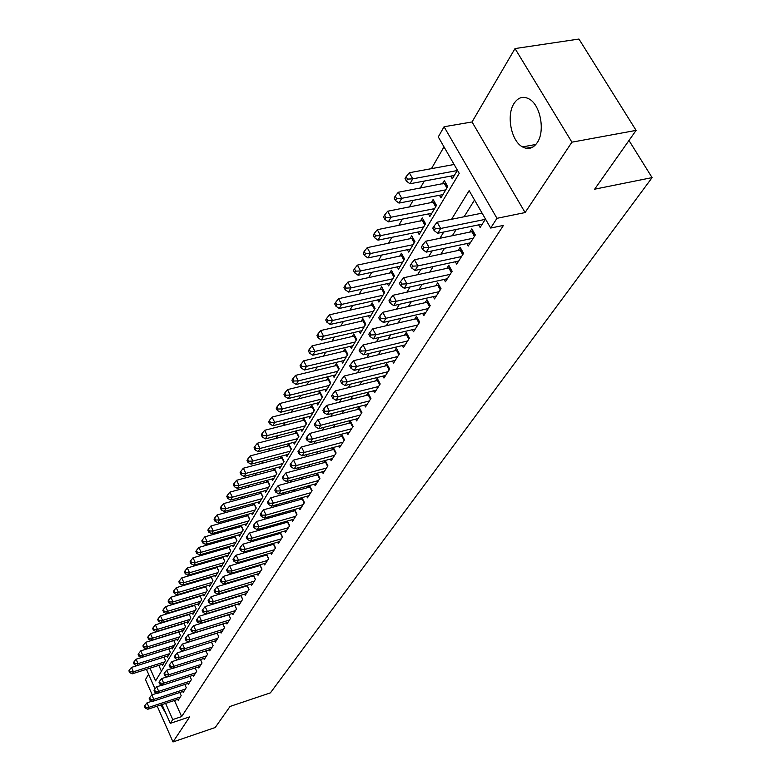 <?xml version="1.0" encoding="UTF-8"?>
<svg xmlns="http://www.w3.org/2000/svg" width="781" height="781" viewBox="0 0 781 781"><rect width="100%" height="100%" fill="white"/><g stroke="black" fill="none" stroke-linecap="round" stroke-linejoin="round"><path stroke-width="1.17" d="M513.947 103.59C506.156 115.412 511.252 141.107 522.489 146.906C528.229 149.913 533.169 148.468 537.289 142.562C545.187 131.354 540.637 105.591 529.577 99.226C523.416 95.712 518.203 97.166 513.947 103.59M160.827 704.96L166.07 713.785M149.991 668.185L155.624 680.895L459.228 173.372L438.278 136.919L444.057 126.747L496.97 218.319L490.663 228.052L469.137 190.613L451.555 219.295M472.036 121.963L525.096 212.559L571.907 142.171L636.095 130.388L578.946 39.05L515.021 48.568L472.036 121.963L444.057 126.747M148.595 674.257L145.491 679.558L152.207 694.778M443.989 146.867L431.444 168.657M424.288 181.075L420.237 188.104M413.178 200.356L409.351 207.004M402.381 219.1L398.759 225.397M391.886 237.326L388.45 243.281M381.665 255.065L378.424 260.698M371.717 272.335L368.652 277.655M362.042 289.136L359.143 294.164M352.612 305.508L349.878 310.252M343.425 321.46L340.838 325.941M334.463 337.011L332.032 341.229M325.736 352.163L323.441 356.136M317.223 366.953L315.065 370.682M308.915 381.372L306.884 384.887M300.802 395.44L298.908 398.74M292.895 409.185L291.108 412.27M285.163 422.599L283.493 425.489M277.616 435.7L276.054 438.405M270.246 448.499L268.791 451.027M263.041 461.005L261.684 463.358M255.992 473.237L254.733 475.424M249.11 485.196L247.938 487.217M242.374 496.882L241.29 498.756M235.784 508.324L234.788 510.052M229.341 519.511L228.423 521.103M223.024 530.465L222.194 531.92M216.854 541.194L216.093 542.512M210.802 551.689L210.118 552.88M204.876 561.978L204.261 563.042M199.077 572.043L198.53 573M193.395 581.913L192.907 582.763M187.821 591.588L187.401 592.32M182.364 601.067L181.993 601.702M177.004 610.361L176.701 610.888M571.907 142.171L515.021 48.568M157.215 706.151L173.001 741.95L189.715 716.831L170.297 723.352L161.999 704.579M636.095 130.388L594.644 189.187L652.096 177.619L270.411 692.854L230.063 706.444L215.205 727.521L173.001 741.95M478.655 224.869L480.13 227.447L485.489 219.051M466.823 243.574L468.239 246.064L475.326 234.954L471.841 228.843L469.771 232.113M455.323 261.762L456.68 264.173L463.572 253.366L460.155 247.313L458.144 250.486M444.135 279.452L445.434 281.775L452.14 271.271L448.782 265.267L446.83 268.361M433.25 296.653L434.49 298.908L441.021 288.687L437.721 282.742L435.818 285.748M422.648 313.396L423.849 315.583L430.204 305.635L426.963 299.748L425.108 302.677M412.329 329.699L413.481 331.818L419.67 322.133L416.488 316.295L414.682 319.146M402.274 345.573L403.386 347.633L409.41 338.193L406.286 332.413L404.529 335.195M392.482 361.047L393.546 363.038L399.413 353.842L396.348 348.111L394.639 350.825M382.934 376.12L383.959 378.053L389.68 369.091L386.663 363.419L384.994 366.055M373.621 390.812L374.607 392.697L380.191 383.959L377.223 378.336L375.593 380.903M364.542 405.144L365.488 406.969L370.936 398.447L368.017 392.882L366.426 395.381M355.677 419.124L356.595 420.9L361.906 412.583L359.035 407.067L357.493 409.508M347.028 432.772L347.916 434.5L353.1 426.377L350.279 420.91L348.765 423.292M338.583 446.088L339.442 447.767L344.499 439.84L341.727 434.421L340.252 436.755M330.343 459.091L331.173 460.722L336.113 452.99L333.38 447.611L331.935 449.885M322.289 471.792L323.09 473.384L327.913 465.818L325.218 460.497L323.812 462.713M314.421 484.191L315.192 485.743L319.907 478.362L317.291 473.149M306.728 496.316L307.48 497.829L312.088 490.614L309.549 485.538M299.211 508.167L299.933 509.642L304.444 502.583L301.993 497.643M291.86 519.755L292.563 521.191L296.965 514.288L294.593 509.466M284.665 531.08L285.348 532.486L289.653 525.74L287.359 521.034M277.626 542.16L278.29 543.537L282.507 536.928L280.272 532.349M270.743 553.007L271.388 554.344L275.517 547.881L273.35 543.41M264.007 563.618L264.632 564.927L268.674 558.6L266.565 554.237M257.418 574.006L258.023 575.285L261.967 569.095L259.927 564.829M250.955 584.178L251.541 585.428L255.416 579.365L253.435 575.197M244.629 594.146L245.205 595.356L248.993 589.421L247.069 585.35M238.43 603.898L238.986 605.09L242.706 599.271L240.831 595.298M232.357 613.456L232.904 614.618L236.536 608.926L234.72 605.041M226.412 622.828L226.939 623.96L230.502 618.376L228.726 614.579M220.574 632.005L221.091 633.118L224.586 627.651L222.858 623.931M214.853 641.006L215.361 642.099L218.778 636.73L217.108 633.098M209.249 649.831L209.738 650.895L213.096 645.633L211.466 642.08L177.17 652.906L179.279 657.592L212.11 647.176M203.743 658.49L204.222 659.535L207.521 654.371L205.93 650.895M198.354 666.984L198.813 667.999L202.045 662.942L200.492 659.535M193.063 675.311L193.512 676.307L196.685 671.348L195.172 668.009M187.86 683.482L188.299 684.468L191.413 679.587L189.939 676.317M182.764 691.507L183.193 692.464L186.249 687.68L184.814 684.478M193.483 605.373L193.171 605.91M198.97 596.079L198.599 596.713M204.573 586.59L204.134 587.332M210.284 576.925L209.786 577.764M216.112 567.055L215.546 568.012M222.058 556.98L221.423 558.054M228.13 546.7L227.427 547.891M234.329 536.205L233.548 537.523M240.655 525.486L239.796 526.941M247.118 514.542L246.181 516.124M253.718 503.354L252.702 505.082M260.473 491.923L259.36 493.797M267.366 480.247L266.175 482.267M271.876 479.026L272.618 480.549L276.855 473.452L274.365 468.395L273.125 470.484M278.934 467.097L279.705 468.659L284.03 461.395L281.502 456.299L280.242 458.437M286.149 454.893L286.949 456.495L291.372 449.065L288.804 443.93L287.515 446.117M293.529 442.417L294.349 444.057L298.879 436.462L296.282 431.278L294.954 433.514M301.075 429.648L301.935 431.337L306.562 423.556L303.926 418.333L302.569 420.627M308.807 416.576L309.686 418.313L314.421 410.357L311.746 405.085L310.36 407.428M316.715 403.201L317.623 404.988L322.475 396.836L319.751 391.525L318.336 393.917M324.808 389.504L325.745 391.34L330.724 382.993L327.952 377.633L326.507 380.093M333.096 375.485L334.073 377.36L339.169 368.817L336.357 363.409L334.873 365.918M341.59 361.105L342.605 363.048L347.818 354.291L344.958 348.834L343.445 351.411M350.288 346.383L351.343 348.375L356.683 339.393L353.783 333.887L352.221 336.533M359.211 331.281L360.295 333.331L365.781 324.125L362.823 318.57L361.232 321.284M368.359 315.797L369.481 317.906L375.105 308.466L372.107 302.862L370.467 305.644M377.731 299.914L378.902 302.091L384.672 292.406L381.616 286.754L379.937 289.595M387.356 283.62L388.567 285.856L394.493 275.918L391.379 270.216L389.66 273.135M397.226 266.887L398.495 269.201L404.568 258.989L401.405 253.229L399.638 256.236M407.36 249.705L408.678 252.097L414.926 241.612L411.704 235.803L409.879 238.888M417.767 232.055L419.143 234.525L425.557 223.756L422.277 217.889L420.403 221.062M428.466 213.926L429.892 216.474L436.491 205.403L433.143 199.487L431.219 202.738M439.449 195.279L440.943 197.915L447.728 186.532L444.321 180.557L442.339 183.906M158.836 665.383L161.423 671.191M162.126 664.338L162.575 665.334L165.465 660.482L163.961 657.143L131.481 667.404L133.414 671.797L132.262 673.818L163.414 663.928M166.949 656.196L167.407 657.221L170.346 652.281L168.813 648.865M171.859 647.908L172.328 648.952L175.325 643.925L173.753 640.44M176.867 639.473L177.346 640.537L180.401 635.402L178.79 631.849M181.963 630.863L182.451 631.956L185.566 626.723L183.916 623.092M187.157 622.096L187.665 623.209L190.837 617.878L189.139 614.169M192.448 613.163L192.966 614.296L196.207 608.868L194.469 605.08M197.847 604.055L198.384 605.207L201.683 599.671L199.897 595.796M203.353 594.761L203.9 595.942L207.258 590.299L205.432 586.336M208.966 585.281L209.523 586.492L212.959 580.732L211.075 576.69M214.687 575.617L215.263 576.856L218.768 570.979L216.825 566.84M220.535 565.756L221.121 567.026L224.694 561.022L222.702 556.794M226.49 555.691L227.095 556.99L230.746 550.869L228.696 546.534M232.572 545.421L233.197 546.749L236.916 540.501L234.808 536.069M238.781 534.936L239.425 536.293L243.223 529.908L241.056 525.379M245.117 524.227L245.781 525.613L249.666 519.101L247.431 514.454M251.599 513.293L252.283 514.708L256.246 508.05L253.942 503.296M258.208 502.115L258.911 503.569L262.963 496.765L260.59 491.893M264.964 490.693L265.696 492.186L269.835 485.235L267.385 480.237M450.744 176.115L452.306 178.839L457.432 170.238M174.466 700.469L181.641 716.587L503.452 225.406L490.663 228.052M474.536 199.995L464.119 216.757M456.211 229.477L452.336 235.725M444.535 248.27L440.875 254.157M433.182 266.546L429.745 272.081M422.14 284.304L418.909 289.517M411.411 301.583L408.365 306.474M400.965 318.394L398.105 322.992M390.793 334.756L388.118 339.061M380.894 350.689L378.385 354.73M371.248 366.211L368.905 369.989M361.847 381.333L359.66 384.867M352.69 396.084L350.64 399.374M343.757 410.455L341.853 413.52M335.049 424.474L333.272 427.324M326.546 438.151L324.906 440.796M318.248 451.496L316.735 453.946M310.155 464.529L308.749 466.784M302.247 477.259L300.958 479.329M294.525 489.687L293.344 491.591M286.978 501.832L285.895 503.569M279.598 513.703L278.622 515.275M272.393 525.301L271.505 526.726M265.345 536.654L264.544 537.933M258.443 547.745L257.74 548.887M251.697 558.6L251.072 559.606M245.097 569.222L244.551 570.101M238.635 579.619L238.176 580.371M232.318 589.801L231.918 590.436M226.119 599.769L225.797 600.286M177.756 699.385L178.175 700.323L181.172 695.627L179.776 692.483M239.679 595.649L239.347 596.167M245.986 585.682L245.585 586.306M252.429 575.499L251.951 576.251M259.009 565.102L258.462 565.981M265.735 554.481L265.101 555.486M272.608 543.625L271.886 544.767M279.627 532.535L278.817 533.813M286.803 521.191L285.905 522.616M294.144 509.593L293.148 511.174M301.651 497.731L300.548 499.469M309.335 485.597L308.134 487.5M317.193 473.179L315.885 475.248M652.096 177.619L628.978 140.482M525.096 212.559L496.97 218.319M181.641 716.587L172.757 719.565L170.297 723.352M155.068 688.891L146.418 669.327M165.592 703.388L172.757 719.565M443.745 232.035L439.898 238.293M432.196 250.877L428.574 256.773M420.969 269.181L417.571 274.727M410.054 286.978L406.862 292.192M399.442 304.287L396.445 309.188M389.123 321.128L386.302 325.726M379.068 337.509L376.432 341.824M369.286 353.471L366.816 357.513M359.758 369.013L357.444 372.791M350.474 384.154L348.306 387.688M341.424 398.915L339.403 402.205M332.608 413.305L330.724 416.371M323.998 427.334L322.25 430.185M315.612 441.021L313.982 443.667M307.411 454.386L305.918 456.826M299.416 467.428L298.039 469.684M291.616 480.159L290.337 482.238M283.991 492.596L282.82 494.5M276.542 504.751L275.468 506.488M269.26 516.622L268.293 518.203M262.143 528.229L261.264 529.655M255.182 539.573L254.401 540.852M248.378 550.673L247.684 551.816M241.719 561.529L241.104 562.535M235.208 572.161L234.671 573.029M228.833 582.558L228.374 583.309M222.595 592.73L222.204 593.365M216.483 602.698L216.161 603.215M532.993 146.984L525.974 148.263M152.1 701.172L147.033 702.832L148.995 707.303L180.294 697.003M145.686 707.322L144.905 705.536L144.436 706.317L145.217 708.103L145.686 707.322L148.995 707.303L147.804 709.255L179.044 698.956M147.033 702.832L144.905 705.536M145.217 708.103L147.804 709.255M164.615 661.907L133.414 671.797L130.134 671.826L129.363 670.069L128.904 670.879L129.675 672.636L130.134 671.826M132.262 673.818L129.675 672.636M129.363 670.069L131.481 667.404M157.059 693.196L151.817 694.905L153.808 699.405L185.351 689.086M150.469 699.425L149.669 697.628L149.191 698.429L149.981 700.225L150.469 699.425L153.808 699.405L152.598 701.397L184.082 691.078M151.817 694.905L149.669 697.628M149.981 700.225L152.598 701.397M162.106 685.074L156.698 686.821L158.709 691.361L190.505 681.012M155.331 691.39L154.531 689.574L154.042 690.384L154.843 692.2L155.331 691.39L158.709 691.361L157.469 693.382L189.207 683.043M156.698 686.821L154.531 689.574M154.843 692.2L157.469 693.382M167.251 676.785L161.667 678.591L163.698 683.16L195.748 672.802M160.29 683.19L159.48 681.364L158.982 682.184L159.793 684.019L160.29 683.19L163.698 683.16L162.438 685.22L194.43 674.872M161.667 678.591L159.48 681.364M159.793 684.019L162.438 685.22M172.503 668.351L166.734 670.196L168.794 674.804L201.098 664.426M165.347 674.833L164.527 672.988L164.02 673.837L164.84 675.672L165.347 674.833L168.794 674.804L167.505 676.902L199.751 666.535M166.734 670.196L164.527 672.988M164.84 675.672L167.505 676.902M168.842 648.933L136.079 659.203L138.032 663.635L136.87 665.685L168.257 655.786M169.487 653.726L138.032 663.635L134.732 663.665L133.951 661.897L133.483 662.718L134.264 664.494L134.732 663.665M136.87 665.685L134.264 664.494M133.951 661.897L136.079 659.203M173.812 640.557L140.775 650.846L142.747 655.318L141.566 657.407L173.197 647.488M174.446 645.399L142.747 655.318L139.409 655.357L138.618 653.57L138.149 654.41L138.94 656.186L139.409 655.357M141.566 657.407L138.94 656.186M138.618 653.57L140.775 650.846M178.869 632.034L145.549 642.343L147.55 646.844L146.34 648.972L178.234 639.043M179.503 636.905L147.55 646.844L144.182 646.883L143.382 645.077L142.903 645.936L143.694 647.732L144.182 646.883M146.34 648.972L143.694 647.732M143.382 645.077L145.549 642.343M184.023 623.345L150.421 633.664L152.451 638.204L151.211 640.371L183.359 630.433M184.658 628.256L152.451 638.204L149.044 638.243L148.234 636.427L147.746 637.306L148.546 639.112L149.044 638.243M151.211 640.371L148.546 639.112M148.234 636.427L150.421 633.664M177.863 659.74L171.898 661.634L173.978 666.281L206.555 655.884M170.502 666.32L169.672 664.455L169.155 665.314L169.985 667.179L170.502 666.32L173.978 666.281L172.669 668.429L205.178 658.032M171.898 661.634L169.672 664.455M169.985 667.179L172.669 668.429M189.285 614.491L155.39 624.829L157.44 629.398L156.18 631.614L188.582 621.656M189.91 619.44L157.44 629.398L153.994 629.437L153.174 627.612L152.676 628.5L153.496 630.326L153.994 629.437M156.18 631.614L153.496 630.326M153.174 627.612L155.39 624.829M175.764 657.631L174.924 655.757L174.388 656.636L175.237 658.51L175.764 657.631L179.279 657.592L177.941 659.779L210.714 649.372M177.17 652.906L174.924 655.757M175.237 658.51L177.941 659.779M194.645 605.46L160.447 615.818L162.526 620.417L161.247 622.682L193.913 612.714M195.26 610.459L162.526 620.417L159.051 620.465L158.221 618.62L157.713 619.528L158.543 621.373L159.051 620.465M161.247 622.682L158.543 621.373M158.221 618.62L160.447 615.818M218.778 636.73L217.138 633.166L182.539 644.013L184.667 648.728L217.782 638.302M181.124 648.767L180.274 646.883L179.728 647.781L180.587 649.665L181.124 648.767L184.667 648.728L183.31 650.963L216.347 640.537M182.539 644.013L180.274 646.883M180.587 649.665L183.31 650.963M201.674 599.671L200.102 596.254L165.611 606.622L167.71 611.259L166.402 613.563L199.34 603.596M200.717 601.292L167.71 611.259L164.195 611.318L163.366 609.453L162.839 610.381L163.678 612.236L164.195 611.318M166.402 613.563L163.678 612.236M163.366 609.453L165.611 606.622M224.567 627.67L222.897 624.078L188.016 634.933L190.183 639.688L223.561 629.252M186.591 639.737L185.732 637.833L185.175 638.741L186.044 640.645L186.591 639.737L190.183 639.688L188.787 641.962L222.107 631.526M188.016 634.933L185.732 637.833M186.044 640.645L188.787 641.962M205.676 586.873L170.873 597.25L173.001 601.926L171.674 604.279L204.876 594.302M206.282 591.949L173.001 601.926L169.457 601.985L168.608 600.111L168.071 601.048L168.921 602.922L169.457 601.985M171.674 604.279L168.921 602.922M168.608 600.111L170.873 597.25M230.473 618.425L228.784 614.803L193.61 625.669L195.797 630.462L229.458 620.016M192.175 630.511L191.296 628.598L190.74 629.525L191.609 631.438L192.175 630.511L195.797 630.462L194.381 632.786L227.974 622.34M193.61 625.669L191.296 628.598M191.609 631.438L194.381 632.786M236.497 608.995L234.788 605.343L199.311 616.219L201.527 621.051L235.471 610.596M197.866 621.1L196.978 619.167L196.412 620.124L197.29 622.057L197.866 621.1L201.527 621.051L200.082 623.423L233.958 612.968M199.311 616.219L196.978 619.167M197.29 622.057L200.082 623.423M242.637 599.369L240.909 595.688L205.139 606.573L207.385 611.445L241.612 600.98M203.685 611.494L202.787 609.551L202.201 610.517L203.099 612.47L203.685 611.494L207.385 611.445L205.911 613.866L240.07 603.401M205.139 606.573L202.787 609.551M203.099 612.47L205.911 613.866M248.914 589.548L247.157 585.838L211.085 596.723L213.359 601.634L247.88 591.158M209.62 601.692L208.703 599.73L208.107 600.716L209.015 602.678L209.62 601.692L213.359 601.634L211.856 604.103L246.298 593.628M211.085 596.723L208.703 599.73M209.015 602.678L211.856 604.103M255.319 579.512L253.542 575.773L217.147 586.658L219.461 591.617L254.284 581.142M215.673 591.676L214.755 589.694L214.14 590.709L215.068 592.691L215.673 591.676L219.461 591.617L217.928 594.136L252.663 583.661M217.147 586.658L214.755 589.694M215.068 592.691L217.928 594.136M261.86 569.271L260.053 565.503L223.356 576.388L225.689 581.386L260.815 570.911M221.863 581.454L220.935 579.453L220.31 580.488L221.238 582.48L221.863 581.454L225.689 581.386L224.127 583.963L259.165 573.488M223.356 576.388L220.935 579.453M221.238 582.48L224.127 583.963M268.537 558.815L266.712 555.008L229.682 565.893L232.064 570.931L267.483 560.455M228.189 570.999L227.242 568.988L226.607 570.042L227.554 572.053L228.189 570.999L232.064 570.931L230.454 573.566L265.804 563.091M229.682 565.893L227.242 568.988M227.554 572.053L230.454 573.566M275.361 548.125L273.506 544.289L236.155 555.174L238.566 560.25L274.307 549.775M234.651 560.328L233.695 558.288L233.041 559.372L233.997 561.402L234.651 560.328L238.566 560.25L236.926 562.945L272.589 552.47M236.155 555.174L233.695 558.288M233.997 561.402L236.926 562.945M282.331 537.201L280.457 533.335L242.774 544.211L245.214 549.336L281.277 538.87M241.261 549.414L240.284 547.364L239.621 548.467L240.587 550.517L241.261 549.414L245.214 549.336L243.545 552.079L279.52 541.614M242.774 544.211L240.284 547.364M240.587 550.517L243.545 552.079M289.458 526.043L287.554 522.147L249.539 533.003L252.019 538.168L288.394 527.712M248.007 538.255L247.021 536.186L246.337 537.318L247.323 539.378L248.007 538.255L252.019 538.168L250.301 540.979L286.598 530.524M249.539 533.003L247.021 536.186M247.323 539.378L250.301 540.979M296.751 514.63L294.808 510.696L256.451 521.542L258.97 526.755L295.677 516.309M254.918 526.843L253.913 524.764L253.21 525.916L254.215 527.995L254.918 526.843L258.97 526.755L257.213 529.635L293.841 519.189M256.451 521.542L253.913 524.764M254.215 527.995L257.213 529.635M304.2 502.964L302.237 499L263.529 509.827L266.077 515.079L303.116 504.653M261.977 515.177L260.961 513.068L260.249 514.249L261.264 516.358L261.977 515.177L266.077 515.079L264.29 518.028L301.241 507.591M263.529 509.827L260.961 513.068M261.264 516.358L264.29 518.028M211.358 577.305L176.252 587.683L178.4 592.398L177.043 594.8L210.519 584.823M211.954 582.421L178.4 592.398L174.817 592.457L173.958 590.573L173.411 591.539L174.27 593.423L174.817 592.457M177.043 594.8L174.27 593.423M173.958 590.573L176.252 587.683M217.157 567.533L181.729 577.93L183.906 582.675L182.52 585.125L216.278 575.148M217.743 572.698L183.906 582.675L180.284 582.743L179.415 580.839L178.859 581.825L179.728 583.719L180.284 582.743M182.52 585.125L179.728 583.719M179.415 580.839L181.729 577.93M223.073 557.575L187.323 567.972L189.529 572.756L188.114 575.255L222.165 565.278M223.649 562.779L189.529 572.756L185.868 572.824L184.98 570.911L184.423 571.917L185.302 573.83L185.868 572.824M188.114 575.255L185.302 573.83M184.98 570.911L187.323 567.972M229.106 547.403L193.024 557.81L195.27 562.632L193.825 565.19L228.159 555.213M229.673 552.655L195.27 562.632L191.56 562.71L190.671 560.778L190.095 561.803L190.984 563.726L191.56 562.71M193.825 565.19L190.984 563.726M190.671 560.778L193.024 557.81M235.266 537.025L198.852 547.432L201.127 552.294L199.653 554.9L234.28 544.933M235.833 542.326L201.127 552.294L197.378 552.372L196.47 550.429L195.885 551.474L196.792 553.417L197.378 552.372M199.653 554.9L196.792 553.417M196.47 550.429L198.852 547.432M241.563 526.433L204.807 536.84L207.111 541.741L205.598 544.406L240.528 534.438M242.11 531.783L207.111 541.741L203.324 541.819L202.406 539.856L201.801 540.921L202.718 542.883L203.324 541.819M205.598 544.406L202.718 542.883M202.406 539.856L204.807 536.84M247.987 515.616L210.89 526.013L213.213 530.963L211.68 533.677L246.913 523.719M248.524 521.005L213.213 530.963L209.386 531.041L208.459 529.059L207.844 530.153L208.771 532.134L209.386 531.041M211.68 533.677L208.771 532.134M208.459 529.059L210.89 526.013M254.557 504.565L217.098 514.952L219.461 519.941L217.889 522.723L253.435 512.775M255.084 510.003L219.461 519.941L215.585 520.029L214.648 518.037L214.023 519.15L214.96 521.142L215.585 520.029M217.889 522.723L214.96 521.142M214.648 518.037L217.098 514.952M261.264 493.27L223.444 503.657L225.836 508.685L224.235 511.526L260.093 501.597M261.772 498.756L225.836 508.685L221.921 508.773L220.964 506.762L220.33 507.904L221.287 509.915L221.921 508.773M224.235 511.526L221.287 509.915M220.964 506.762L223.444 503.657M268.117 481.731L229.926 492.108L232.357 497.175L230.717 500.074L266.897 490.165M268.615 487.276L232.357 497.175L228.394 497.272L227.427 495.242L226.773 496.413L227.74 498.434L228.394 497.272M230.717 500.074L227.74 498.434M227.427 495.242L229.926 492.108M275.127 469.937L236.565 480.295L239.025 485.411L237.346 488.379L273.848 478.489M275.615 475.531L239.025 485.411L235.013 485.518L234.036 483.468L233.363 484.659L234.349 486.7L235.013 485.518M237.346 488.379L234.349 486.7M234.036 483.468L236.565 480.295M282.283 457.881L243.34 468.229L245.839 473.384L244.121 476.41L280.955 466.55M282.761 463.524L245.839 473.384L241.788 473.491L240.792 471.431L240.109 472.642L241.104 474.702L241.788 473.491M244.121 476.41L241.104 474.702M240.792 471.431L243.34 468.229M311.824 491.024L309.823 487.032L270.763 497.829L273.36 503.14L310.731 492.723M269.201 503.237L268.166 501.119L267.444 502.32L268.469 504.438L269.201 503.237L273.36 503.14L271.524 506.147L308.817 495.73M270.763 497.829L268.166 501.119M268.469 504.438L271.524 506.147M319.614 478.812L317.594 474.78L278.173 485.567L280.799 490.907L318.521 480.53M276.601 491.015L275.547 488.877L274.805 490.117L275.849 492.255L276.601 491.015L280.799 490.907L278.924 493.992L316.559 483.605M278.173 485.567L275.547 488.877M275.849 492.255L278.924 493.992M327.6 466.316L325.54 462.254L285.758 473.003L288.423 478.402L326.497 468.034M284.167 478.509L283.103 476.351L282.341 477.621L283.405 479.778L284.167 478.509L288.423 478.402L286.5 481.555L324.486 471.187M325.54 462.254L326.028 462.098M285.758 473.003L283.103 476.351M283.405 479.778L286.5 481.555M335.762 453.527L333.682 449.426L293.519 460.136L296.233 465.583L334.659 455.255M291.918 465.701L290.835 463.524L290.054 464.822L291.137 466.999L291.918 465.701L296.233 465.583L294.261 468.815L332.599 458.476M333.682 449.426L334.209 449.251M293.519 460.136L290.835 463.524M291.137 466.999L294.261 468.815M289.614 445.551L250.281 455.87L252.819 461.073L251.062 464.178L288.228 454.347M290.073 451.242L252.819 461.073L248.709 461.19L247.694 459.111L247.001 460.351L248.016 462.43L248.709 461.19M251.062 464.178L248.016 462.43M247.694 459.111L250.281 455.87M297.112 432.938L257.379 443.237L259.956 448.479L258.15 451.662L295.667 441.851M297.551 438.688L259.956 448.479L255.797 448.606L254.772 446.507L254.05 447.777L255.084 449.876L255.797 448.606M258.15 451.662L255.084 449.876M254.772 446.507L257.379 443.237M304.775 420.032L264.642 430.302L267.258 435.593L265.413 438.844L303.272 429.081M305.205 425.84L267.258 435.593L263.051 435.72L262.006 433.601L261.274 434.91L262.318 437.028L263.051 435.72M265.413 438.844L262.318 437.028M262.006 433.601L264.642 430.302M312.634 406.823L272.071 417.064L274.727 422.404L272.842 425.733L311.063 416.009M313.035 412.69L274.727 422.404L270.47 422.541L269.406 420.403L268.664 421.74L269.718 423.868L270.47 422.541M272.842 425.733L269.718 423.868M269.406 420.403L272.071 417.064M344.128 440.425L342.01 436.286L301.466 446.966L304.229 452.463L343.015 442.163M299.855 452.58L298.762 450.383L297.961 451.711L299.055 453.907L299.855 452.58L304.229 452.463L302.208 455.772L340.906 445.473M342.01 436.286L342.586 436.101M301.466 446.966L298.762 450.383M299.055 453.907L302.208 455.772M320.669 393.302L279.686 403.513L282.39 408.893L280.457 412.3L319.029 402.625M321.05 399.228L282.39 408.893L278.075 409.029L276.991 406.881L276.23 408.248L277.304 410.396L278.075 409.029M280.457 412.3L277.304 410.396M276.991 406.881L279.686 403.513M352.7 427.012L350.542 422.833L309.618 433.465L312.42 439.01L351.577 428.759M307.987 439.147L306.874 436.93L306.054 438.287L307.167 440.504L307.987 439.147L312.42 439.01L310.35 442.407L349.419 432.147M350.542 422.833L351.167 422.628M309.618 433.465L306.874 436.93M307.167 440.504L310.35 442.407M328.899 379.459L287.486 389.621L290.229 395.059L288.248 398.544L327.19 388.918M329.26 385.443L290.229 395.059L285.856 395.206L284.762 393.028L283.981 394.434L285.075 396.602L285.856 395.206M288.248 398.544L285.075 396.602M284.762 393.028L287.486 389.621M361.476 413.266L359.28 409.049L317.965 419.641L320.806 425.235L360.353 415.023M316.325 425.372L315.192 423.136L314.352 424.522L315.485 426.768L316.325 425.372L320.806 425.235L318.687 428.71L358.137 418.489M359.28 409.049L359.953 408.834M317.965 419.641L315.192 423.136M315.485 426.768L318.687 428.71M337.324 365.283L295.472 375.397L298.264 380.884L296.233 384.457L335.547 374.88M337.675 371.326L298.264 380.884L293.832 381.03L292.719 378.844L291.918 380.279L293.031 382.465L293.832 381.03M296.233 384.457L293.031 382.465M292.719 378.844L295.472 375.397M370.467 399.179L368.241 394.932L326.526 405.456L329.416 411.109L369.335 400.946M324.876 411.255L323.715 408.99L322.856 410.425L324.008 412.68L324.876 411.255L329.416 411.109L327.239 414.672L367.07 404.499M368.241 394.932L368.964 394.688M326.526 405.456L323.715 408.99M324.008 412.68L327.239 414.672M345.963 350.747L303.663 360.822L306.494 366.348L304.414 370.018L344.118 360.5M346.286 356.858L306.494 366.348L302.013 366.514L300.88 364.297L300.05 365.772L301.183 367.978L302.013 366.514M304.414 370.018L301.183 367.978M300.88 364.297L303.663 360.822M379.683 384.74L377.428 380.454L335.303 390.92L338.241 396.621L378.551 386.517M333.633 396.768L332.462 394.493L331.574 395.957L332.755 398.232L333.633 396.768L338.241 396.621L336.015 400.272L376.227 390.158M377.428 380.454L378.199 380.191M335.303 390.92L332.462 394.493M332.755 398.232L336.015 400.272M354.818 335.859L312.058 345.876L314.938 351.45L312.81 355.209L352.895 345.768M355.121 342.029L314.938 351.45L310.389 351.616L309.247 349.39L308.397 350.894L309.549 353.129L310.389 351.616M312.81 355.209L309.549 353.129M309.247 349.39L312.058 345.876M389.143 369.93L386.839 365.606L344.304 376.003L347.291 381.753L388.001 371.717M342.625 381.919L341.434 379.615L340.526 381.118L341.717 383.422L342.625 381.919L347.291 381.753L345.007 385.511L385.619 375.456M386.839 365.606L387.679 365.323M344.304 376.003L341.434 379.615M341.717 383.422L345.007 385.511M363.897 320.591L320.669 330.548L323.598 336.172L321.411 340.028L361.886 330.666M364.171 326.829L323.598 336.172L318.99 336.347L317.818 334.102L316.949 335.645L318.121 337.9L318.99 336.347M321.411 340.028L318.121 337.9M317.818 334.102L320.669 330.548M398.837 354.74L396.504 350.376L353.539 360.695L356.585 366.504L397.695 356.536M351.85 366.68L350.64 364.356L349.703 365.899L350.913 368.212L351.85 366.68L356.585 366.504L354.232 370.36L395.245 360.373M396.504 350.376L397.402 350.073M353.539 360.695L350.64 364.356M350.913 368.212L354.232 370.36M373.211 304.932L329.494 314.821L332.472 320.503L330.236 324.457L371.112 315.173M373.455 311.238L332.472 320.503L327.805 320.688L326.614 318.414L325.726 320.005L326.917 322.27L327.805 320.688M330.236 324.457L326.917 322.27M326.614 318.414L329.494 314.821M408.795 339.159L406.413 334.746L363.019 344.987L366.113 350.854L407.643 340.965M361.32 351.03L360.08 348.687L359.123 350.269L360.363 352.612L361.32 351.03L366.113 350.854L363.712 354.808L405.134 344.89M406.413 334.746L407.37 334.424M363.019 344.987L360.08 348.687M360.363 352.612L363.712 354.808M382.768 288.872L338.563 298.684L341.59 304.414L339.286 308.475L380.572 299.279M382.983 295.247L341.59 304.414L336.855 304.61L335.645 302.315L334.737 303.946L335.937 306.24L336.855 304.61M339.286 308.475L335.937 306.24M335.645 302.315L338.563 298.684M419.006 323.158L416.585 318.707L372.752 328.86L375.905 334.776L417.855 324.974M371.043 334.961L369.784 332.599L368.798 334.229L370.057 336.591L371.043 334.961L375.905 334.776L373.435 338.837L415.277 329.006M416.585 318.707L417.61 318.355M372.752 328.86L369.784 332.599M370.057 336.591L373.435 338.837M392.57 272.393L347.867 282.126L350.942 287.906L348.58 292.074L390.285 282.976M392.755 278.837L350.942 287.906L346.139 288.111L344.909 285.797L343.972 287.467L345.202 289.78L346.139 288.111M348.58 292.074L345.202 289.78M344.909 285.797L347.867 282.126M429.501 306.728L427.031 302.237L382.758 312.293L385.97 318.267L428.339 308.554M381.03 318.463L379.751 316.071L378.736 317.74L380.015 320.132L381.03 318.463L385.97 318.267L383.422 322.436L425.694 312.703M427.031 302.237L428.125 301.856M382.758 312.293L379.751 316.071M380.015 320.132L383.422 322.436M402.635 255.475L357.415 265.11L360.549 270.948L358.128 275.234L400.253 266.243M402.791 261.986L360.549 270.948L355.687 271.163L354.428 268.83L353.471 270.548L354.72 272.881L355.687 271.163M358.128 275.234L354.72 272.881M354.428 268.83L357.415 265.11M440.269 289.858L437.76 285.319L393.028 295.267L396.299 301.3L439.107 291.684M391.291 301.505L389.992 299.094L388.948 300.812L390.256 303.223L391.291 301.505L396.299 301.3L393.692 305.586L436.384 295.94M437.76 285.319L438.932 284.919M393.028 295.267L389.992 299.094M390.256 303.223L393.692 305.586M412.973 238.098L367.226 247.645L370.419 253.532L367.929 257.935L410.494 249.051M413.09 244.687L370.419 253.532L365.479 253.757L364.21 251.404L363.214 253.161L364.493 255.524L365.479 253.757M367.929 257.935L364.493 255.524M364.21 251.404L367.226 247.645M451.35 272.52L448.782 267.942L403.601 277.763L406.93 283.854L450.168 274.356M401.844 284.069L400.516 281.638L399.452 283.405L400.77 285.836L401.844 284.069L406.93 283.854L404.246 288.257L447.376 278.729M448.782 267.942L450.032 267.502M403.601 277.763L400.516 281.638M400.77 285.836L404.246 288.257M423.595 220.252L377.311 229.692L380.562 235.637L378.004 240.157L420.998 231.401M423.673 226.91L380.562 235.637L375.554 235.872L374.255 233.49L373.24 235.306L374.529 237.688L375.554 235.872M378.004 240.157L374.529 237.688M374.255 233.49L377.311 229.692M462.723 254.694L460.116 250.066L414.457 259.77L417.855 265.921L461.551 256.539M412.69 266.145L411.333 263.685L410.24 265.501L411.597 267.961L412.69 266.145L417.855 265.921L415.092 270.451L458.672 261.039M460.116 250.066L461.444 249.608M414.457 259.77L411.333 263.685M411.597 267.961L415.092 270.451M434.519 201.908L387.679 211.231L390.988 217.235L388.352 221.882L431.805 213.262M434.548 208.644L390.988 217.235L385.902 217.479L384.584 215.078L383.539 216.942L384.857 219.344L385.902 217.479M388.352 221.882L384.857 219.344M384.584 215.078L387.679 211.231M474.428 236.36L471.773 231.693L425.635 241.251L429.091 247.46L473.247 238.215M423.858 247.704L422.472 245.214L421.349 247.089L422.726 249.569L423.858 247.704L429.091 247.46L426.25 252.126L470.289 242.842M471.773 231.693L473.188 231.196M425.635 241.251L422.472 245.214M422.726 249.569L426.25 252.126M445.736 183.057L398.339 192.253L401.717 198.315L399.003 203.089L442.905 194.615M445.736 189.871L401.717 198.315L396.553 198.569L395.206 196.148L394.122 198.062L395.469 200.483L396.553 198.569M399.003 203.089L395.469 200.483M395.206 196.148L398.339 192.253M482.092 213.135L437.135 222.194L440.66 228.472L485.284 219.363M435.339 228.726L433.933 226.207L432.772 228.14L434.177 230.649L435.339 228.726L440.66 228.472L437.741 233.265L482.238 224.127M437.135 222.194L433.933 226.207M434.177 230.649L437.741 233.265M454.122 164.479L409.303 172.728L412.749 178.839L409.957 183.76L454.327 175.442M457.236 170.561L412.749 178.839L407.506 179.113L406.13 176.662L405.027 178.634L406.393 181.085L407.506 179.113M409.957 183.76L406.393 181.085M406.13 176.662L409.303 172.728M205.647 586.882L207.248 590.319M211.309 577.315L212.93 580.781M217.089 567.562L218.719 571.057M222.975 557.605L224.635 561.129M228.989 547.442L230.668 550.995M235.12 537.074L236.828 540.657M241.388 526.482L243.116 530.094M247.782 515.675L249.539 519.316M254.323 504.633L256.1 508.304M261 493.348L262.797 497.048M267.815 481.818L269.64 485.548M274.795 470.035L276.64 473.794M281.921 457.998L283.796 461.786M289.214 445.678L291.118 449.495M296.663 433.074L298.596 436.93M304.297 420.188L306.259 424.073M312.097 406.989L314.099 410.913M320.093 393.487L322.114 397.441M328.274 379.654L330.334 383.647M336.66 365.488L338.749 369.511M345.241 350.981L347.369 355.043M354.047 336.103L356.204 340.204M363.067 320.864L365.264 324.994M372.322 305.225L374.558 309.393M409.4 338.202L407.36 334.424M382.758 288.882L384.662 292.416M381.811 289.185L384.086 293.392M419.622 322.202L417.542 318.384M392.501 272.423L394.454 275.986M391.554 272.725L393.858 276.972M430.116 305.761L427.998 301.915M402.518 255.524L404.49 259.126M401.551 255.836L403.904 260.122M440.894 288.882L438.746 284.997M412.788 238.176L414.809 241.807M411.812 238.488L414.203 242.813M451.974 271.534L449.778 267.61M423.351 220.359L425.401 224.02M422.355 220.672L424.796 225.026M463.358 253.698L461.122 249.744M434.197 202.045L436.286 205.745M433.191 202.357L435.681 206.76M475.073 235.364L472.788 231.371M445.346 183.223L447.474 186.952M444.33 183.535L446.869 187.977M522.489 146.906L535.883 144.465"/></g></svg>
